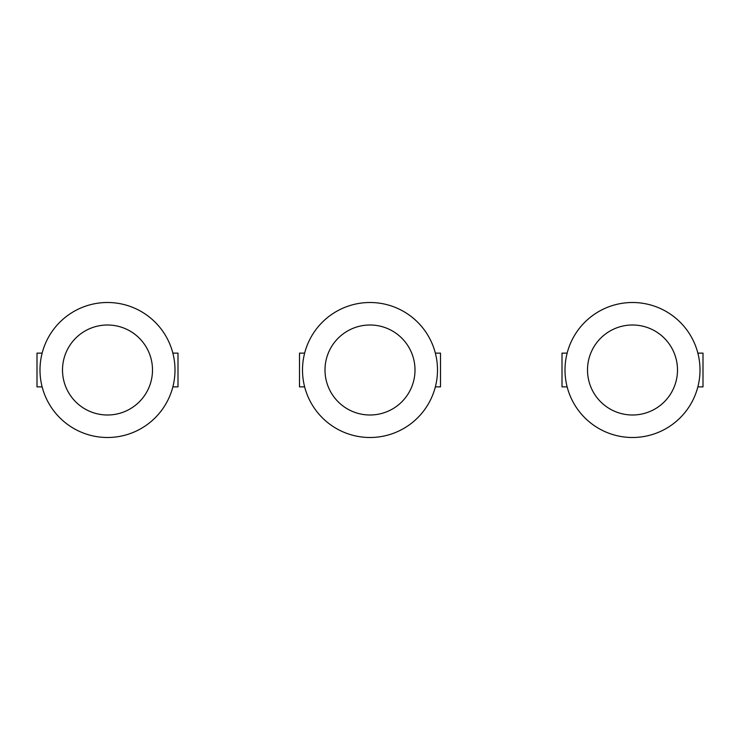 <?xml version="1.0" encoding="UTF-8"?>
<svg xmlns="http://www.w3.org/2000/svg" width="740" height="740" viewBox="0 0 740 740"><rect width="100%" height="100%" fill="white"/><g stroke="black" fill="none" stroke-linecap="round" stroke-linejoin="round"><path stroke-width="1.11" d="M567.145 386.872L562.002 386.872L562.002 353.128L567.145 353.128M697.857 386.872L703 386.872L703 353.128L697.857 353.128M700.003 370A67.497 67.497 0 0 0 632.496 302.503A67.497 67.497 0 0 0 564.999 370A67.497 67.497 0 0 0 632.496 437.497A67.497 67.497 0 0 0 700.003 370M677.498 370A45.001 45.001 0 0 0 632.496 324.999A45.001 45.001 0 0 0 587.505 370A45.001 45.001 0 0 0 632.496 415.001A45.001 45.001 0 0 0 677.498 370M42.143 386.872L37 386.872L37 353.128L42.143 353.128M172.855 353.128L177.998 353.128L177.998 386.872L172.855 386.872M175.001 370A67.497 67.497 0 0 0 107.504 302.503A67.497 67.497 0 0 0 39.997 370A67.497 67.497 0 0 0 107.504 437.497A67.497 67.497 0 0 0 175.001 370M152.496 370A45.001 45.001 0 0 0 107.504 324.999A45.001 45.001 0 0 0 62.502 370A45.001 45.001 0 0 0 107.504 415.001A45.001 45.001 0 0 0 152.496 370M415.001 370A45.001 45.001 0 0 0 370 324.999A45.001 45.001 0 0 0 324.999 370A45.001 45.001 0 0 0 370 415.001A45.001 45.001 0 0 0 415.001 370M437.497 370A67.497 67.497 0 0 0 370 302.503A67.497 67.497 0 0 0 302.503 370A67.497 67.497 0 0 0 370 437.497A67.497 67.497 0 0 0 437.497 370M304.639 386.872L299.496 386.872L299.496 353.128L304.639 353.128M435.361 353.128L440.504 353.128L440.504 386.872L435.361 386.872"/></g></svg>
